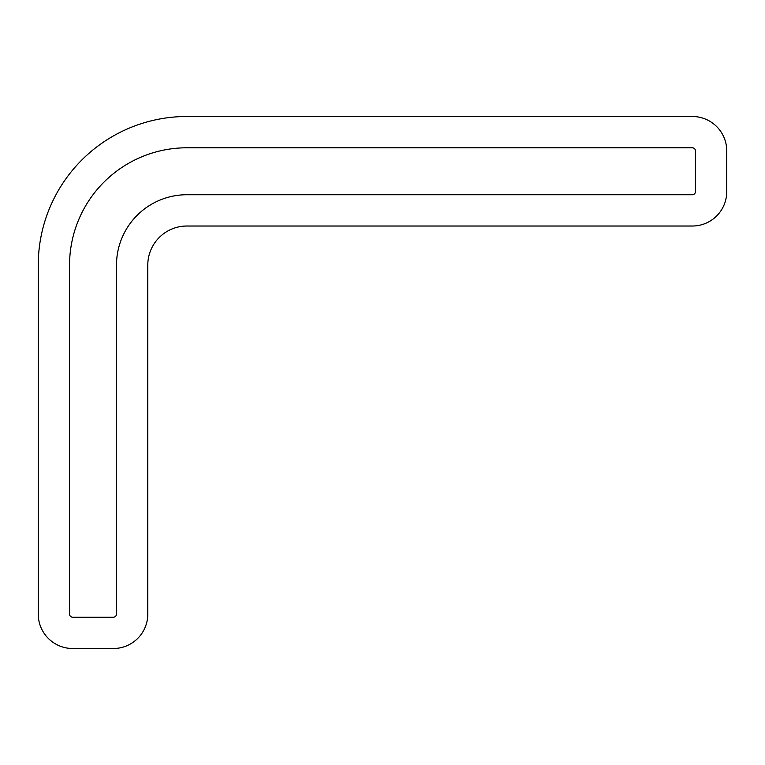 <?xml version="1.0" encoding="UTF-8"?>
<svg xmlns="http://www.w3.org/2000/svg" width="765" height="765" viewBox="0 0 765 765"><rect width="100%" height="100%" fill="white"/><g stroke="black" fill="none" stroke-linecap="round" stroke-linejoin="round"><path stroke-width="1.15" d="M726.75 150.915A34.425 34.425 0 0 0 692.325 116.49L186.899 116.49A148.649 148.649 0 0 0 38.25 265.139L38.25 614.085A34.425 34.425 0 0 0 72.675 648.51L113.363 648.51A34.425 34.425 0 0 0 147.788 614.085L147.788 265.139A39.12 39.12 0 0 1 186.899 226.019L692.325 226.019A34.425 34.425 0 0 0 726.75 191.594L726.75 150.915M186.899 147.788L692.325 147.788A3.127 3.127 0 0 1 695.452 150.915L695.452 191.594A3.127 3.127 0 0 1 692.325 194.731L186.899 194.731A70.418 70.418 0 0 0 116.49 265.139L116.49 614.085A3.127 3.127 0 0 1 113.363 617.212L72.675 617.212A3.127 3.127 0 0 1 69.548 614.085L69.548 265.139A117.361 117.361 0 0 1 186.899 147.788"/></g></svg>
